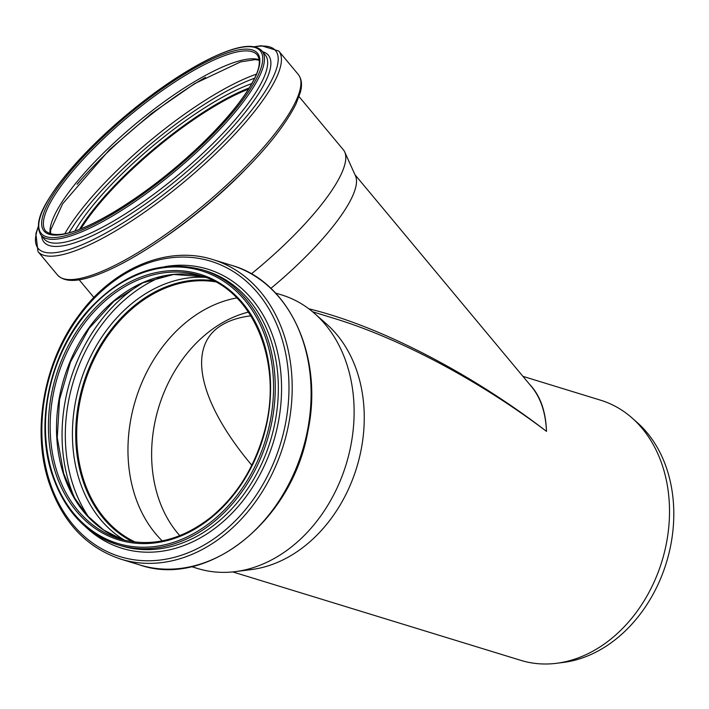 <?xml version="1.0" encoding="UTF-8"?>
<svg xmlns="http://www.w3.org/2000/svg" width="709" height="709" viewBox="0 0 709 709"><rect width="100%" height="100%" fill="white"/><g stroke="black" fill="none" stroke-linecap="round" stroke-linejoin="round"><path stroke-width="1.06" d="M251.349 273.878A143.103 36.514 -39.8 0 0 344.725 151.992A143.103 36.514 -39.8 0 0 343.342 149.776L299.047 96.61M312.58 311.774L334.249 318.43C400.301 338.61 479.435 380.715 546.488 431.364C470.537 372.881 379.226 325.794 308.823 308.805M531.333 386.432L531.599 386.759C540.71 397.882 545.673 412.753 546.488 431.364C545.797 410.945 540.09 395.179 529.357 384.065M270.873 288.395A136.066 34.723 -39.8 0 0 355.501 175.894L344.725 151.992M191.501 566.624L197.687 568.521A143.103 111.348 -72.9 0 0 235.406 571.614A143.103 111.348 -72.9 0 0 346.134 464.404A143.103 111.348 -72.9 0 0 314.636 313.529A143.103 111.348 -72.9 0 0 281.677 294.926L275.5 293.03M235.406 571.614L251.385 569.575A136.066 105.871 -72.9 0 0 356.662 467.639A136.066 105.871 -72.9 0 0 326.716 324.19L314.636 313.529M250.871 315.824C239.137 317.295 229.388 320.415 221.616 325.201C186.529 346.169 198.343 401.542 251.394 464.749L251.801 465.237M248.77 88.714A137.67 35.131 -39.8 0 0 209.944 108.787A137.67 35.131 -39.8 0 0 80.471 228.918M248.513 89.13A136.926 34.945 -39.8 0 0 209.775 109.142A136.926 34.945 -39.8 0 0 80.932 228.732M248.442 312.093A129.144 100.492 -72.9 0 0 219.418 324.527A129.144 100.492 -72.9 0 0 179.802 535.658M236.815 297.922A136.926 106.545 -72.9 0 0 199.849 312.43A136.926 106.545 -72.9 0 0 162.228 540.87M232.72 571.915L520.769 660.345A136.066 105.871 -72.9 0 0 556.627 663.287A136.066 105.871 -72.9 0 0 661.914 561.351A136.066 105.871 -72.9 0 0 631.967 417.893A136.066 105.871 -72.9 0 0 600.629 400.204L522.941 376.355M213.258 280.764A137.67 107.121 -72.9 0 0 148.341 296.043A137.67 107.121 -72.9 0 0 76.404 424.115A137.67 107.121 -72.9 0 0 133.106 541.853M215.306 281.819A136.926 106.545 -72.9 0 0 148.544 296.681A136.926 106.545 -72.9 0 0 76.918 425.453A136.926 106.545 -72.9 0 0 135.384 542.128M556.627 663.287L563.389 662.428A133.088 103.558 -72.9 0 0 666.371 562.716A133.088 103.558 -72.9 0 0 637.072 422.404L631.967 417.893M161.537 239.5A143.103 36.514 -39.8 0 0 244.534 170.355M57.473 274.986A156.68 39.979 -39.8 0 0 172.438 229.592A156.68 39.979 -39.8 0 0 295.52 101.945A156.68 39.979 -39.8 0 0 298.241 74.418C301.706 78.912 302.397 84.938 300.315 92.48L295.901 104.161C282.067 131.395 254.85 162.884 214.26 198.635C192.201 217.76 170.036 234.404 147.773 248.575C127.744 261.249 110.125 270.271 94.926 275.633C81.163 280.409 65.902 283.697 57.473 274.986L37.985 251.589A156.68 39.979 -39.8 0 0 152.949 206.195A156.68 39.979 -39.8 0 0 276.031 78.548A156.68 39.979 -39.8 0 0 278.752 51.021L261.329 45.713L254.07 46.759M38.259 227.164A154.509 39.429 -39.8 0 0 126.122 220.942A154.509 39.429 -39.8 0 0 272.885 77.733A154.509 39.429 -39.8 0 0 254.682 46.874M41.592 235.858A146.01 37.258 -39.8 0 0 141.304 206.842A146.01 37.258 -39.8 0 0 265.857 80.906A146.01 37.258 -39.8 0 0 262.622 51.722M40.989 235.131L44.171 238.951A143.838 36.708 -39.8 0 0 149.714 197.279A143.838 36.708 -39.8 0 0 262.711 80.09A143.838 36.708 -39.8 0 0 265.201 54.823L262.02 50.995C254.939 43.515 240.812 46.315 227.997 50.906C213.817 55.984 197.386 64.484 178.686 76.395C157.292 90.123 136.119 106.217 115.168 124.66C90.3 146.745 70.643 167.723 56.197 187.601C43.063 206.62 33.722 222.812 40.989 235.131A143.838 36.708 -39.8 0 0 146.533 193.451A143.838 36.708 -39.8 0 0 259.521 76.271A143.838 36.708 -39.8 0 0 262.02 50.995M257.828 75.925A142.606 36.389 -39.8 0 0 125.626 115.709A142.606 36.389 -39.8 0 0 68.755 234.803A142.606 36.389 -39.8 0 0 257.828 75.925M255.054 77.644A138.902 35.441 -39.8 0 0 126.282 116.391A138.902 35.441 -39.8 0 0 70.882 232.392A138.902 35.441 -39.8 0 0 255.054 77.644M183.206 76.678A137.67 35.131 -39.8 0 0 45.73 231.178C56.1 239.181 78.823 232.791 113.91 212C143.741 193.974 172.774 171.534 201.001 144.68C227.589 118.926 245.482 96.708 254.699 78.034C259.795 67.718 260.655 60.017 257.278 54.947A137.67 35.131 -39.8 0 0 183.206 76.678M259.246 59.769A137.67 35.131 -39.8 0 0 189.764 84.566A137.67 35.131 -39.8 0 0 50.117 233.988M205.459 77.361A150.512 38.41 -39.8 0 0 196.402 82.785A150.512 38.41 -39.8 0 0 77.13 184.269M256.419 74.153A150.512 38.41 -39.8 0 0 209.013 97.931A150.512 38.41 -39.8 0 0 64.776 233.802M254.637 78.167A148.252 37.834 -39.8 0 0 210.015 100.838A148.252 37.834 -39.8 0 0 69.039 232.774M251.81 83.582A139.921 35.707 -39.8 0 0 208.552 105.402A139.921 35.707 -39.8 0 0 74.879 230.974M249.276 87.898A137.67 35.131 -39.8 0 0 209.554 108.317A137.67 35.131 -39.8 0 0 79.576 229.264M122.4 288.076A137.67 107.121 -72.9 0 0 56.844 471.255A137.67 107.121 -72.9 0 0 119.821 538.937C150.769 547.649 181.096 540.444 210.812 517.331C236.15 496.362 253.804 468.56 263.757 433.935C284.238 365.002 254.221 290.3 200.629 275.73A137.67 107.121 -72.9 0 0 122.4 288.076M123.038 539.85L103.736 530.084L86.968 515.381L73.435 496.3L63.713 473.612L57.252 437.692L59.556 399.486L70.457 362.051L89.077 328.418L113.865 301.307L142.837 282.838L173.634 274.454L203.802 276.767A137.67 107.121 -72.9 0 0 128.763 290.034A137.67 107.121 -72.9 0 0 63.207 473.213A137.67 107.121 -72.9 0 0 123.02 539.85M141.711 283.352A150.512 117.118 -72.9 0 0 141.047 283.76A150.512 117.118 -72.9 0 0 69.376 484.025A150.512 117.118 -72.9 0 0 75.331 499.57M163.327 276.076A148.252 115.363 -72.9 0 0 143.138 286.17A148.252 115.363 -72.9 0 0 72.54 483.432A148.252 115.363 -72.9 0 0 89.148 517.721M205.442 277.37A139.921 108.876 -72.9 0 0 145.868 293.517A139.921 108.876 -72.9 0 0 79.24 479.701A139.921 108.876 -72.9 0 0 124.722 540.276M213.081 280.675A137.67 107.121 -72.9 0 0 147.968 295.928A137.67 107.121 -72.9 0 0 82.412 479.107A137.67 107.121 -72.9 0 0 132.902 541.827M231.781 265.405C289.485 281.508 323.809 356.919 307.901 431.125C292.525 520.539 207.648 588.638 139.815 564.967A156.68 121.921 -72.9 0 0 302.353 450.968A156.68 121.921 -72.9 0 0 231.781 265.405L212.868 259.591C167.944 245.092 113.422 267.78 79.275 314.743C44.073 361.227 31.542 429.539 48.726 481.73C62.153 521.771 86.214 547.578 120.902 559.162A156.68 121.921 -72.9 0 0 283.44 445.155A156.68 121.921 -72.9 0 0 212.868 259.591M49.382 480.675A154.509 120.238 -72.9 0 0 207.879 542.775A154.509 120.238 -72.9 0 0 281.455 337.174A154.509 120.238 -72.9 0 0 122.958 275.074A154.509 120.238 -72.9 0 0 49.382 480.675M85.24 526.495A146.01 113.617 -72.9 0 0 273.399 442.079A146.01 113.617 -72.9 0 0 165.02 266.619M52.209 474.126A143.838 111.925 -72.9 0 0 118.013 544.84L121.106 545.788A143.838 111.925 -72.9 0 0 270.315 441.131A143.838 111.925 -72.9 0 0 205.53 270.776L202.437 269.828C161.43 259.131 123.499 272.469 88.634 309.842C50.197 352.329 34.644 421.846 51.952 473.922C64.28 510.631 86.294 534.267 118.013 544.84A143.838 111.925 -72.9 0 0 267.231 440.183A143.838 111.925 -72.9 0 0 202.437 269.828M52.395 473.32A142.606 110.967 -72.9 0 0 246.971 480.977A142.606 110.967 -72.9 0 0 179.093 267.009A142.606 110.967 -72.9 0 0 52.395 473.32M55.169 471.6A138.902 108.087 -72.9 0 0 244.694 479.062A138.902 108.087 -72.9 0 0 178.588 270.652A138.902 108.087 -72.9 0 0 55.169 471.6M93.889 297.479L79.16 279.789M334.249 318.43L333.762 318.279M531.599 386.759L354.979 174.733M298.241 74.418L278.752 51.021M38.251 226.552L35.867 233.695L37.985 251.589M259.299 60.176L255.267 59.618L240.599 61.887L194.736 83.573L151.531 113.484L109.567 149.626L62.605 203.855L50.694 229.982L50.499 234.112M139.815 564.967L120.902 559.162"/></g></svg>
